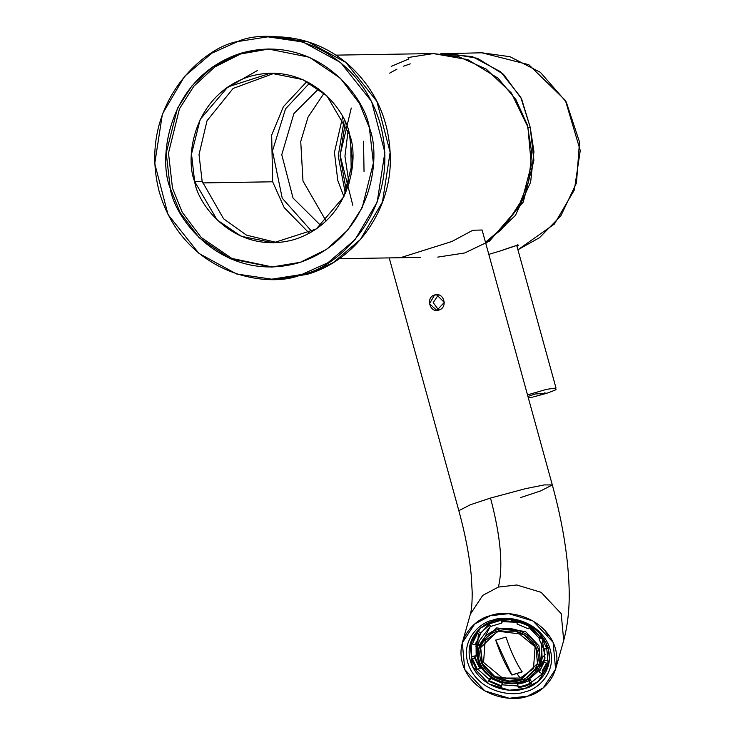 <?xml version="1.0" encoding="UTF-8"?>
<svg xmlns="http://www.w3.org/2000/svg" width="735" height="735" viewBox="0 0 735 735"><rect width="100%" height="100%" fill="white"/><g stroke="black" fill="none" stroke-linecap="round" stroke-linejoin="round"><path stroke-width="1.1" d="M531.295 683.66L531.763 682.016L542.356 673.894L531.763 682.016L531.295 683.66L530.321 683.247L524.432 685.58L525.194 686.086L524.432 685.58L518.101 686.949L517.394 684.175L523.201 682.925L523.577 681.602L523.201 682.925L528.594 680.775L529.255 678.433L528.594 680.775L523.201 682.925L517.394 684.175L517.67 683.201L517.394 684.175L518.616 687.501L518.101 686.949L524.432 685.58L530.321 683.247L528.594 680.775L531.295 683.66L525.056 686.269L518.487 687.684M530.468 680.169L528.704 680.941M525.415 682.108L523.265 682.686M502.474 682.42L490.64 677.431L502.474 682.42M479.036 666.902L473.662 656.134L479.036 666.902M473.064 641.425L476.473 632.761M473.827 656.116L479.174 666.838L473.827 656.116M490.732 677.312L494.94 679.563L490.732 677.312L489.188 679.361L478.081 669.401L489.188 679.361L488.729 681.005L490.842 677.165M547.446 660.82L548.393 649.17M543.615 663.2L539.242 672.01L539.903 669.659L531.589 677.137L539.903 669.659L539.242 672.01L541.934 673.683L546.932 663.209L548.54 662.869L546.932 663.209L541.934 673.683L543.349 673.738L549.008 661.224L543.349 673.738L541.934 673.683L539.242 672.01L544.488 660.058L544.874 648.913L544.488 660.058L536.219 672.516L545.012 658.165L542.044 638.063M543.349 673.738L548.301 663.76L549.44 659.359M472.651 637.714L471.319 642.05L474.727 634.333L471.08 642.96L472.293 644.016L477.3 633.542L479.983 635.215L475.398 644.816L476.069 642.463L476.151 655.804L475.49 658.156L480.212 668.336L480.874 665.983L480.212 668.336L475.49 658.156L476.151 655.804L471.649 656.401L471.126 643.272L471.649 656.401L471.19 658.045L471.649 656.401L476.151 655.804L476.069 642.463L475.398 644.816L480.653 632.863L479.983 635.215L476.28 632.082L477.3 633.542L472.293 644.016L475.398 644.816L472.293 644.016L471.089 642.941L471.548 641.297L471.089 642.941M501.472 686.435L501.932 684.79L517.863 686.003L501.932 684.79L501.472 686.435L501.573 685.92L489.299 680.693L490.989 678.433L502.244 683.228L502.428 682.567L502.244 683.228L490.989 678.433L491.219 677.624L488.729 681.005M539.021 638.89L543.735 649.069L546.84 648.656L541.686 637.548L539.021 638.89L539.683 636.538L528.906 626.431L539.683 636.538L539.021 638.89L541.686 637.548L546.84 648.656L548.439 647.765L543.735 649.069L539.021 638.89M528.245 628.783L516.99 623.987L528.245 628.783L529.935 626.532L528.245 628.783M517.651 621.635L502.501 620.698L501.84 623.041L490.631 626.441L501.84 623.041L502.189 619.458L502.501 620.698L517.651 621.635M489.62 624.989L480.653 632.863L477.52 630.924L480.653 632.863L489.62 624.989M475.609 644.025L475.398 644.816M488.986 624.079L478.219 636.069L477.052 655.841L476.243 642.087M541.741 637.521L540.804 635.977M478.485 649.611L490.438 626.165L479.312 640.837L477.814 646.138L496.676 627.92L525.442 631.475L538.957 645.826L540.629 663.852L521.776 682.071L521.014 681.566C529.825 680.086 545.976 666.333 537.487 647.066C528.226 628.039 504.881 626.266 497.035 629.831C488.233 631.319 472.072 645.073 480.561 664.33C489.822 683.366 513.168 685.13 521.014 681.566C513.168 685.13 489.822 683.366 480.561 664.33C472.072 645.073 488.233 631.319 497.035 629.831C504.881 626.266 528.226 628.039 537.487 647.066C545.976 666.333 529.825 680.086 521.014 681.566L521.776 682.071M502.225 621.663L517.403 622.306L502.225 621.663M529.163 627.561L539.214 638.182L529.163 627.561M540.629 663.852L538.957 645.826L525.442 631.475L496.676 627.92L477.814 646.138C474.985 660.048 480.442 671.129 494.196 679.388C503.153 683.936 512.304 684.891 521.639 682.255C531.46 679.039 537.79 672.902 540.629 663.852L542.127 658.551L541.475 643.015L541.226 661.16M534.832 670.274L538.25 666.461M520.389 680.224C512.957 683.605 490.824 681.924 482.041 663.889C473.992 645.624 489.308 632.587 497.659 631.181C505.092 627.8 527.234 629.482 536.008 647.517C544.056 665.781 528.741 678.818 520.389 680.224L537.478 663.723L535.953 647.397L523.715 634.397L497.659 631.181L480.58 647.682L482.096 664.008L494.333 677.008L520.518 679.783L494.572 676.632L482.307 663.751L480.635 647.462L482.537 664.22L495.454 677.119L509.41 681.051L520.389 680.224M542.476 637.034L541.686 637.548L542.476 637.034M546.656 663.135L542.072 671.009M525.35 681.961L523.311 682.521M541.419 635.665L539.683 636.538L541.419 635.665M530.293 626.009L529.935 626.532L517.651 621.295L529.935 626.532M517.789 620.753L516.99 623.987L517.789 620.753M501.004 619.577L501.84 623.041L501.132 620.266L488.913 623.978L501.132 620.266M488.453 623.096L490.631 626.441L488.453 623.096M471.19 658.045L472.394 658.569L475.49 658.156L471.181 658.22L476.546 669.796L477.539 669.668L472.394 658.569L477.539 669.668L480.212 668.336L476.528 669.576M489.299 680.693L501.573 685.92L502.244 683.228L501.573 685.92M501.932 684.79L502.483 682.576L501.932 684.79M525.194 686.086L524.432 685.58M531.763 682.016L529.255 678.433L531.763 682.016M546.932 663.209L543.826 662.41L546.932 663.209M544.488 660.058L549.008 661.224L544.488 660.058L543.826 662.41M549.008 661.224L549.458 659.038M537.533 663.503L520.518 679.783L537.533 663.503M509.502 681.06L495.372 677.082L509.502 681.06M495.289 677.036L481.526 662.694M520.187 678.056L502.547 678.065L483.547 662.446L485.173 640.58L498.468 631.2L516.108 631.2L535.108 646.809L533.481 668.685L520.187 678.056L533.481 668.685L535.108 646.809L516.108 631.2L498.468 631.2L485.173 640.58L483.547 662.446L502.547 678.065L520.187 678.056L516.971 673.609L520.187 678.056M495.721 640.176C500.416 654.242 505.799 665.855 511.872 675.033L522.135 671.919L511.872 675.033C505.799 665.855 500.416 654.242 495.721 640.176L505.983 637.061C510.678 651.127 516.062 662.74 522.135 671.919C516.062 662.74 510.678 651.127 505.983 637.061M511.872 675.033L495.757 640.029L511.872 675.033M522.181 671.772L511.918 674.886L522.181 671.772M544.791 630.244L547.897 635.582M510.338 672.663L510.917 672.736M519.14 672.929L518.147 672.994M508.795 670.09L509.778 670.265M542.356 657.669L545.269 654.37M527.509 394.888L546.656 389.32L556 388.025L546.656 389.32L527.509 394.888M516.742 245.49L556 388.025C553.648 390.395 561.457 387.878 547.033 393.179L535.172 393.997L527.932 396.441L535.172 393.997L547.033 393.179L533.628 396.872M544.892 393.841L540.216 394.603L544.892 393.841L544.92 392.444L544.892 393.841M517.762 244.626L518.377 245.306C516.779 246.023 523.706 242.642 499.828 251.104L488.803 254.374M517.44 248.017L516.87 245.407L499.818 251.104L516.87 245.407L517.44 248.017M447.946 53.333L477.52 58.313L503.503 74.327L521.584 98.876L530.183 127.137L527.574 127.927L530.183 127.137L520.747 97.222L500.691 71.837L472.237 56.558L440.77 53.747L481.866 52.791L509.98 56.705L540.335 72.287L566.235 101.935L579.502 142.002L576.47 182.969L560.805 215.925L539.49 237.699L517.918 249.771L539.49 237.699L560.805 215.925L576.47 182.969L579.502 142.002L566.235 101.935L540.335 72.287L509.98 56.705L481.866 52.791L528.823 64.698L565.417 100.438L580.255 150.546L574.338 190.007L554.42 224.01L517.927 249.781M437.757 257.112L464.759 252.959L489.556 241.052L523.265 202.097L533.904 160.267L530.183 127.137L533.95 151.722L530.615 182.225L515.437 215.428L485.798 243.46M493.672 621.103C503.888 616.463 534.29 618.769 546.344 643.548C557.396 668.63 536.366 686.536 524.891 688.465C514.684 693.105 484.282 690.799 472.219 666.029C461.176 640.938 482.206 623.041 493.672 621.103L492.413 620.266C480.258 622.315 457.969 641.288 469.674 667.876C482.454 694.125 514.675 696.569 525.497 691.653C537.653 689.605 559.941 670.632 548.227 644.053C535.447 617.795 503.236 615.351 492.413 620.266L493.672 621.103L480.552 628.067L470.207 643.768L472.302 666.195L489.106 684.046L509.484 690.202L524.891 688.465L538.011 681.501L548.356 665.8L546.27 643.382L529.466 625.522L509.079 619.366L493.672 621.103M438.703 310.106L433.209 302.618L438.354 294.928L434.587 294.992L429.479 303.702L436.801 310.4L444.317 302.416L436.553 294.689L434.587 294.992L438.354 294.928L433.209 302.618L438.703 310.106M401.632 257.351L403.23 257.608M549.137 662.217L548.108 664.44M400.4 257.719L451.906 241.493L472.807 230.257L482.096 230.009L552.307 484.935L544.277 484.925L525.589 488.637L490.521 498.054L470.391 504.734L458.842 510.678L470.391 504.734L490.521 498.054L525.589 488.637L544.277 484.925L552.307 484.935L540.758 490.879L520.637 497.567M434.587 294.992C443.922 291.712 448.35 307.744 438.749 310.087C429.856 313.367 425.409 297.344 434.587 294.992M490.521 498.054C500.719 536.697 503.337 566.373 498.404 587.063L516.797 584.986L541.135 592.337L561.2 613.661L563.699 640.433L561.2 613.661L541.135 592.337L516.797 584.986L498.404 587.063C503.337 566.373 500.719 536.697 490.521 498.054M477.309 648.334L475.747 646.074M462.297 642.803L474.645 624.061L490.309 615.746L508.712 613.67L533.05 621.02L553.115 642.344L555.605 669.116L543.257 687.859L527.592 696.174L509.19 698.25L484.852 690.9L464.786 669.576L462.297 642.803L470.382 614.129L482.739 595.378L498.404 587.063L482.739 595.378L470.382 614.129C471.585 610.27 472.192 602.985 472.201 592.263L471.254 575.542C469.408 555.88 465.273 534.262 458.842 510.678L389.21 257.902M527.592 696.174C541.291 693.868 566.4 672.488 553.207 642.537C538.81 612.953 502.51 610.197 490.309 615.746C476.62 618.052 451.501 639.432 464.695 669.383C479.101 698.967 515.4 701.723 527.592 696.174M492.413 620.266C503.236 615.351 535.447 617.795 548.227 644.053C559.941 670.632 537.653 689.605 525.497 691.653C514.675 696.569 482.454 694.125 469.674 667.876C457.969 641.288 480.258 622.315 492.413 620.266M277.187 242.633L246.501 235.145L223.642 218.837L202.153 181.334L199.02 154.552L207.022 120.751L233.105 88.457L274.467 73.178M202.153 181.334L194.619 181.453L217.165 220.004L241.31 236.33L273.429 242.789L316.243 229.008L343.925 196.576L352.616 161.921L349.511 134.477L326.974 95.936L302.82 79.6L270.7 73.151L227.887 86.932L200.205 119.364L191.513 154.019L194.619 181.453L202.153 181.334M369.383 127.807L359.571 103.589L340.397 78.25L309.343 57.247L268.054 48.951L239.298 53.719L213.012 66.665L191.945 85.866L177.42 108.367L166.239 152.926L170.235 188.206L180.047 212.415L199.213 237.763L230.266 258.757L271.555 267.062L300.312 262.294L326.606 249.349L347.673 230.147L362.199 207.647L373.371 163.087L369.383 127.807C381.823 157.253 371.983 239.031 298.676 262.808C224.579 283.728 174.682 220.077 170.235 188.206C157.786 158.76 167.635 76.982 240.942 53.205C315.03 32.285 364.937 95.936 369.383 127.807M272.685 267.035L231.819 258.417L201.16 237.414L182.216 212.222L172.495 188.169L168.49 153.082L179.459 108.78L193.764 86.353L214.565 67.115L240.602 53.995L269.185 48.942L240.602 53.995L214.565 67.115L193.764 86.353L179.459 108.78L168.49 153.082L172.495 188.169L182.216 212.222L201.16 237.414L231.819 258.417L272.685 267.035M194.619 181.453C184.944 158.558 192.598 94.953 249.615 76.458C307.239 60.187 346.056 109.699 349.511 134.477C359.194 157.382 351.532 220.987 294.514 239.481C236.89 255.752 198.073 206.241 194.619 181.453M307.276 274.33L277.021 279.089L307.276 274.33M267.862 36.833L273.135 36.75L308.259 41.932L345.974 62.53L376.871 101.366L390.138 152.329L382.466 201.95L360.37 239.518L333.194 262.652L307.156 274.366L333.194 262.652L360.37 239.518L382.466 201.95L390.138 152.329L376.871 101.366L345.974 62.53L308.259 41.932L273.135 36.75C300.79 36.603 325.495 45.524 347.232 63.513C376.283 89.257 390.652 122.074 390.331 161.966C389.504 213.15 354.224 260.888 307.212 274.357L277.021 279.089L271.757 279.181L236.624 273.999L198.909 253.391L168.021 214.556L154.745 163.602L162.417 113.971L184.513 76.412L211.689 53.278L237.736 41.555L267.862 36.833L302.985 42.014L340.709 62.613L371.598 101.448L384.864 152.411L377.193 202.042L355.097 239.601L327.92 262.735L301.883 274.449L271.757 279.181M307.156 274.366L301.883 274.449L307.156 274.366M301.883 274.449C335.537 269.322 402.679 211.101 380.445 124.454C355.198 38.716 268.808 27.066 237.736 41.555C204.082 46.691 136.94 104.912 159.173 191.559C184.421 277.288 270.811 288.947 301.883 274.449M349.024 183.438L344.954 156.279L348.16 130.04M389.66 73.142L396.937 69.118M403.616 66.168L410.249 63.862M363.549 141.267L364.036 171.733M346.369 191.054L340.066 156.05L345.266 122.515M391.222 66.37L408.89 58.929L408.054 57.541L433.356 53.572L458.668 56.696L486.221 69.081L511.395 93.014L527.895 127.063L531.322 165.099L522.263 199.479L505.285 225.434L485.477 242.284L505.285 225.434L522.263 199.479L531.322 165.099L527.895 127.063L511.395 93.014L486.221 69.081L458.668 56.696L433.356 53.572L336.005 55.134M350.687 139.246L351.247 174.158M344.164 120.108L338.238 155.958L345.34 193.498L338.238 155.958L344.164 120.108M343.897 196.631L337.76 180.433L334.443 152.402L342.62 117.021M324.043 93.207L308.057 117.104L300.734 141.46L302.976 180.985L326.101 221.033M351.266 108.036L340.066 155.085L352.828 205.341M408.054 57.541L408.89 58.929M309.316 233.271L284.206 207.628L272.657 181.793L202.603 182.914L272.657 181.793L271.665 135.111L283.361 106.713L306.881 81.511M225.002 89.008L257.498 70.477M309.665 82.991L285.529 108.863L272.464 150.951L282.249 198.229L312.044 231.709M320.837 225.608L293.054 198.064L281.762 154.736L293.881 113.594L318.641 88.806M501.408 686.628L488.729 681.216M532.443 397.139L528.355 397.957M552.307 484.935C562.054 520.389 567.604 553.391 568.954 583.948C569.965 604.648 568.21 623.473 563.699 640.433L555.605 669.116M420.686 257.397L339.267 258.702M433.356 53.572L467.791 59.627L497.953 78.121L515.814 99.427L527.399 125.079L531.8 153.082L528.676 181.26L518.193 207.582L501.16 229.789L485.477 242.302"/></g></svg>

